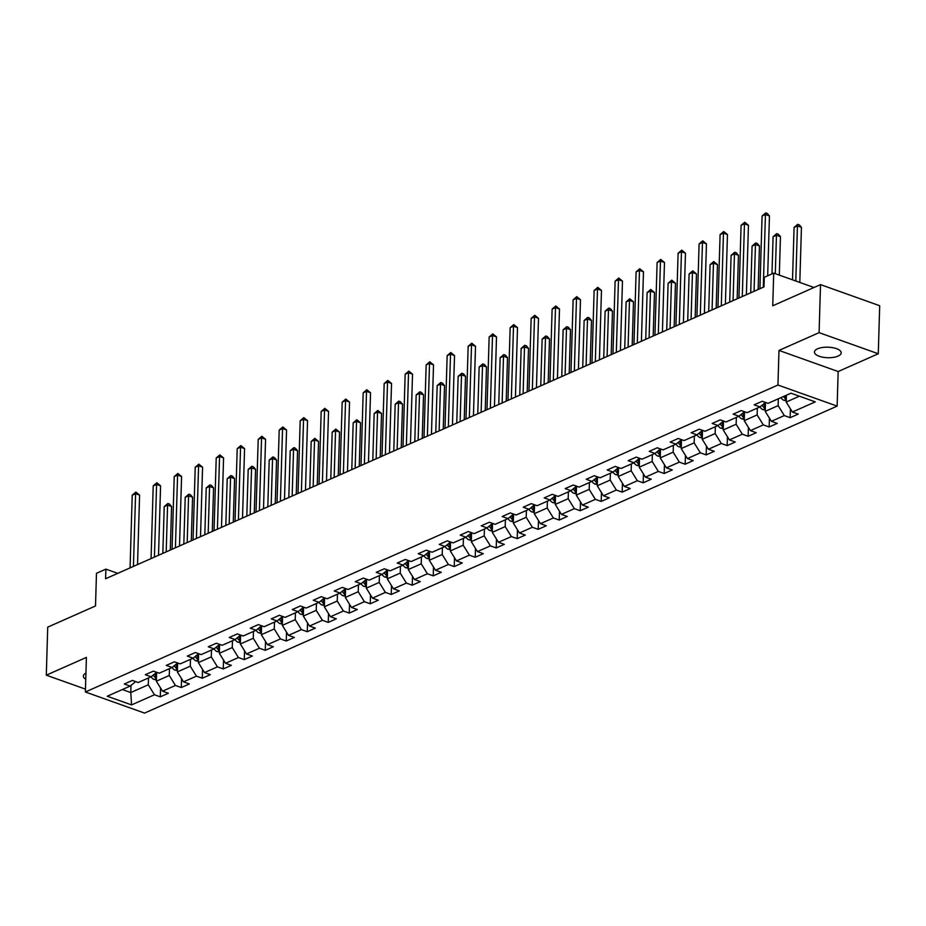 <?xml version="1.0" encoding="UTF-8"?>
<svg xmlns="http://www.w3.org/2000/svg" width="926" height="926" viewBox="0 0 926 926"><rect width="100%" height="100%" fill="white"/><g stroke="black" fill="none" stroke-linecap="round" stroke-linejoin="round"><path stroke-width="1.39" d="M817.577 348.801A13.381 5.267 -178.3 0 0 814.44 352.054A13.381 5.267 -178.3 0 0 823.168 357.274A13.381 5.267 -178.3 0 0 838.053 356.105A13.381 5.267 -178.3 0 0 841.202 352.852A13.381 5.267 -178.3 0 0 832.474 347.632A13.381 5.267 -178.3 0 0 817.577 348.801M85.944 673.098A13.381 5.267 -178.3 0 0 83.375 676.084A13.381 5.267 -178.3 0 0 85.759 679.209M878.276 353.755L879.7 305.719L820.517 284.618L819.093 332.654L778.986 350.433L777.956 385.019L837.139 406.12L838.169 371.534L878.276 353.755L819.093 332.654M777.956 385.019L85.377 691.988L144.572 713.089L837.139 406.12M85.377 691.988L86.407 657.391L46.3 675.17L85.47 689.141M46.3 675.17L47.724 627.133L95.505 605.963L96.478 573.287L105.9 569.12L105.61 578.727L763.996 286.91L764.286 277.302L773.708 273.124L772.735 305.788L820.517 284.618M131.573 704.906L154.457 694.766L160.291 696.838L168.37 693.261L162.525 691.178L175.442 685.46L181.288 687.532L189.355 683.955L183.522 681.872L196.439 676.154L202.285 678.237L210.352 674.649L204.519 672.565L217.436 666.847L223.27 668.931L231.35 665.343L225.516 663.271L238.433 657.541L244.267 659.625L252.347 656.036L246.513 653.964L259.43 648.235L265.264 650.318L273.344 646.742L267.498 644.658L280.428 638.928L286.261 641.012L294.341 637.435L288.495 635.352L301.413 629.622L307.258 631.706L315.338 628.129L309.492 626.045L322.41 620.316L328.255 622.399L336.323 618.823L330.489 616.739L343.407 611.01L349.252 613.093L357.32 609.516L351.486 607.433L364.404 601.703L370.238 603.787L378.317 600.21L372.483 598.127L385.401 592.397L391.235 594.48L399.314 590.904L393.469 588.82L406.398 583.091L412.232 585.174L420.311 581.597L414.466 579.514L427.395 573.784L433.229 575.868L441.308 572.291L435.463 570.208L448.381 564.478L454.226 566.562L462.294 562.985L456.46 560.901L469.378 555.172L475.223 557.255L483.291 553.679L477.457 551.595L490.375 545.877L496.209 547.949L504.288 544.372L498.454 542.289L511.372 536.571L517.206 538.643L525.285 535.066L519.451 532.982L532.369 527.264L538.203 529.348L546.282 525.76L540.437 523.676L553.366 517.958L559.2 520.042L567.279 516.453L561.434 514.381L574.351 508.652L580.197 510.735L588.276 507.147L582.431 505.075L595.349 499.345L601.194 501.429L609.262 497.852L603.428 495.769L616.346 490.039L622.191 492.123L630.259 488.546L624.425 486.463L637.343 480.733L643.176 482.816L651.256 479.24L645.422 477.156L658.34 471.427L664.173 473.51L672.253 469.933L666.407 467.85L679.337 462.12L685.171 464.204L693.25 460.627L687.405 458.544L700.334 452.814L706.168 454.897L714.247 451.321L708.402 449.237L721.319 443.508L727.165 445.591L735.232 442.015L729.399 439.931L742.316 434.201L748.162 436.285L756.229 432.708L750.396 430.625L763.313 424.895L769.147 426.979L777.227 423.402L771.393 421.318L784.31 415.589L790.144 417.672L798.224 414.096L792.39 412.012L815.262 401.872L790.954 393.203L768.071 403.342L762.237 401.259L754.158 404.847L759.991 406.919L747.074 412.649L741.24 410.565L733.16 414.154L738.994 416.225L726.077 421.955L720.243 419.872L712.163 423.448L718.009 425.532L705.08 431.261L699.246 429.178L691.166 432.755L697.012 434.838L684.094 440.568L678.249 438.484L670.169 442.061L676.015 444.144L663.097 449.874L657.252 447.79L649.184 451.367L655.018 453.451L642.1 459.18L636.255 457.097L628.187 460.673L634.021 462.757L621.103 468.487L615.269 466.403L607.19 469.98L613.024 472.063L600.106 477.793L594.272 475.709L586.193 479.286L592.038 481.37L579.109 487.099L573.275 485.016L565.196 488.592L571.041 490.676L558.112 496.405L552.278 494.322L544.199 497.899L550.044 499.982L537.126 505.712L531.281 503.628L523.213 507.205L529.047 509.288L516.129 515.006L510.284 512.935L502.216 516.511L508.05 518.595L495.132 524.313L489.298 522.241L481.219 525.818L487.053 527.901L474.135 533.619L468.301 531.536L460.222 535.124L466.056 537.207L453.138 542.925L447.304 540.842L439.225 544.43L445.07 546.502L432.141 552.232L426.307 550.148L418.228 553.736L424.073 555.808L411.156 561.538L405.31 559.454L397.231 563.043L403.076 565.115L390.159 570.844L384.313 568.761L376.245 572.337L382.079 574.421L369.161 580.151L363.316 578.067L355.248 581.644L361.082 583.727L348.164 589.457L342.331 587.373L334.251 590.95L340.085 593.034L327.167 598.763L321.334 596.68L313.254 600.256L319.1 602.34L306.17 608.069L300.337 605.986L292.257 609.563L298.103 611.646L285.173 617.376L279.339 615.292L271.26 618.869L277.106 620.952L264.188 626.682L258.342 624.599L250.275 628.175L256.108 630.259L243.191 635.988L237.345 633.905L229.278 637.482L235.111 639.565L222.194 645.295L216.36 643.211L208.281 646.788L214.114 648.871L201.197 654.601L195.363 652.517L187.284 656.094L193.117 658.178L180.2 663.896L174.366 661.824L166.286 665.4L172.132 667.484L159.203 673.202L153.369 671.13L145.289 674.707L151.135 676.79L138.217 682.508L132.372 680.425L124.292 684.013L130.138 686.097L107.254 696.236L131.573 704.906L130.786 692.544L148.276 684.789L148.484 677.959M778.338 398.793L778.141 405.623L765.223 411.352L765.478 402.451M765.501 402.428L759.991 406.919A5.544 3.935 -113.9 0 0 762.978 409.639L765.258 409.917M784.31 415.589L778.141 405.623M771.393 421.318L765.223 411.352M757.352 408.1L757.144 414.929L744.226 420.659L744.492 411.757M744.504 411.734L738.994 416.225A5.544 3.935 -113.9 0 0 741.981 418.946L744.261 419.223M763.313 424.895L757.144 414.929M750.396 430.625L744.226 420.659M736.355 417.406L736.147 424.235L723.229 429.965L723.495 421.064L718.009 425.532A5.544 3.935 -113.9 0 0 720.984 428.252L723.275 428.518M742.316 434.201L736.147 424.235M729.399 439.931L723.229 429.965M715.358 426.712L715.15 433.542L702.232 439.271L702.498 430.37M702.521 430.347L697.012 434.838A5.544 3.935 -113.9 0 0 699.987 437.558L702.278 437.824M721.319 443.508L715.15 433.542M708.402 449.237L702.232 439.271M694.361 436.019L694.153 442.848L681.235 448.578L681.501 439.676M681.524 439.653L676.015 444.144A5.544 3.935 -113.9 0 0 678.99 446.864L681.281 447.131M700.334 452.814L694.153 442.848M687.405 458.544L681.235 448.578M673.364 445.325L673.167 452.154L660.238 457.884L660.504 448.971M660.527 448.96L655.018 453.451A5.544 3.935 -113.9 0 0 658.004 456.171L660.284 456.437M679.337 462.12L673.167 452.154M666.407 467.85L660.238 457.884M652.367 454.631L652.17 461.461L639.253 467.19L639.507 458.277L634.021 462.757A5.544 3.935 -113.9 0 0 637.007 465.465L639.287 465.743M658.34 471.427L652.17 461.461M645.422 477.156L639.253 467.19M631.37 463.926L631.173 470.767L618.255 476.496L618.522 467.584L613.024 472.063A5.544 3.935 -113.9 0 0 616.01 474.772L618.29 475.05M637.343 480.733L631.173 470.767M624.425 486.463L618.255 476.496M610.384 473.232L610.176 480.073L597.258 485.803L597.525 476.89M597.548 476.878L592.038 481.37M616.346 490.039L610.176 480.073M603.428 495.769L597.258 485.803M589.387 482.539L589.179 489.379L576.261 495.097L576.528 486.196L571.041 490.676A5.544 3.935 -113.9 0 0 574.016 493.384L576.308 493.662M595.349 499.345L589.179 489.379M582.431 505.075L576.261 495.097M568.39 491.845L568.182 498.686L555.264 504.404L555.531 495.503M555.554 495.491L550.044 499.982A5.544 3.935 -113.9 0 0 553.019 502.691L555.311 502.968M574.351 508.652L568.182 498.686M561.434 514.381L555.264 504.404M547.393 501.151L547.197 507.992L534.267 513.71L534.534 504.809L529.047 509.288A5.544 3.935 -113.9 0 0 532.033 511.997L534.314 512.275M553.366 517.958L547.197 507.992M540.437 523.676L534.267 513.71M526.396 510.457L526.2 517.298L513.27 523.016L513.536 514.115M513.56 514.092L508.05 518.595A5.544 3.935 -113.9 0 0 511.036 521.303L513.317 521.581M532.369 527.264L526.2 517.298M519.451 532.982L513.27 523.016M505.399 519.764L505.202 526.593L492.285 532.323L492.539 523.421M492.563 523.398L487.053 527.901A5.544 3.935 -113.9 0 0 490.039 530.61L492.319 530.887M511.372 536.571L505.202 526.593M498.454 542.289L492.285 532.323M484.414 529.07L484.205 535.899L471.288 541.629L471.554 532.728M471.565 532.705L466.056 537.207A5.544 3.935 -113.9 0 0 469.042 539.916L471.322 540.194M490.375 545.877L484.205 535.899M477.457 551.595L471.288 541.629M463.417 538.376L463.208 545.206L450.291 550.935L450.557 542.034M450.58 542.011L445.07 546.502A5.544 3.935 -113.9 0 0 448.045 549.222L450.337 549.5M469.378 555.172L463.208 545.206M456.46 560.901L450.291 550.935M442.42 547.683L442.211 554.512L429.294 560.242L429.56 551.34M429.583 551.317L424.073 555.808A5.544 3.935 -113.9 0 0 427.048 558.528L429.34 558.806M448.381 564.478L442.211 554.512M435.463 570.208L429.294 560.242M421.423 556.989L421.214 563.818L408.297 569.548L408.563 560.647M408.586 560.624L403.076 565.115A5.544 3.935 -113.9 0 0 406.051 567.835L408.343 568.101M427.395 573.784L421.214 563.818M414.466 579.514L408.297 569.548M400.426 566.295L400.229 573.125L387.3 578.854L387.566 569.953L382.079 574.421A5.544 3.935 -113.9 0 0 385.066 577.141L387.346 577.407M406.398 583.091L400.229 573.125M393.469 588.82L387.3 578.854M379.428 575.602L379.232 582.431L366.314 588.16L366.569 579.259M366.592 579.236L361.082 583.727A5.544 3.935 -113.9 0 0 364.068 586.447L366.349 586.714M385.401 592.397L379.232 582.431M372.483 598.127L366.314 588.16M358.431 584.908L358.235 591.737L345.317 597.467L345.583 588.554L340.085 593.034A5.544 3.935 -113.9 0 0 343.071 595.754L345.352 596.02M364.404 601.703L358.235 591.737M351.486 607.433L345.317 597.467M337.446 594.214L337.238 601.043L324.32 606.773L324.586 597.86M324.609 597.849L319.1 602.34M343.407 611.01L337.238 601.043M330.489 616.739L324.32 606.773M316.449 603.52L316.241 610.35L303.323 616.079L303.589 607.167L298.103 611.646A5.544 3.935 -113.9 0 0 301.077 614.355L303.369 614.632M322.41 620.316L316.241 610.35M309.492 626.045L303.323 616.079M295.452 612.815L295.244 619.656L282.326 625.386L282.592 616.473L277.106 620.952A5.544 3.935 -113.9 0 0 280.08 623.661L282.372 623.939M301.413 629.622L295.244 619.656M288.495 635.352L282.326 625.386M274.455 622.122L274.258 628.962L261.329 634.692L261.595 625.779M261.618 625.768L256.108 630.259A5.544 3.935 -113.9 0 0 259.095 632.967L261.375 633.245M280.428 638.928L274.258 628.962M267.498 644.658L261.329 634.692M253.458 631.428L253.261 638.269L240.332 643.987L240.598 635.086M240.621 635.074L235.111 639.565A5.544 3.935 -113.9 0 0 238.098 642.274L240.378 642.551M259.43 648.235L253.261 638.269M246.513 653.964L240.332 643.987M232.461 640.734L232.264 647.575L219.346 653.293L219.601 644.392M219.624 644.38L214.114 648.871A5.544 3.935 -113.9 0 0 217.101 651.58L219.381 651.858M238.433 657.541L232.264 647.575M225.516 663.271L219.346 653.293M211.464 650.04L211.267 656.881L198.349 662.599L198.615 653.698L193.117 658.178A5.544 3.935 -113.9 0 0 196.104 660.886L198.384 661.164M217.436 666.847L211.267 656.881M204.519 672.565L198.349 662.599M190.478 659.347L190.27 666.188L177.352 671.906L177.618 663.004M177.642 662.981L172.132 667.484A5.544 3.935 -113.9 0 0 175.107 670.192L177.398 670.47M196.439 676.154L190.27 666.188M183.522 681.872L177.352 671.906M169.481 668.653L169.273 675.482L156.355 681.212L156.621 672.311M156.644 672.288L151.135 676.79A5.544 3.935 -113.9 0 0 154.11 679.499L156.401 679.777M175.442 685.46L169.273 675.482M162.525 691.178L156.355 681.212M130.994 685.39L130.786 692.544L122.348 689.546M135.647 681.594L130.138 686.097M154.457 694.766L148.276 684.789M814.012 287.5L773.708 273.124M117.752 573.344L105.9 569.12M786.417 395.217L786.209 402.046L799.381 396.212M792.39 412.012L786.209 402.046M160.291 696.838L160.557 687.995M181.288 687.532L181.542 678.689M202.285 678.237L202.539 669.382M223.27 668.931L223.536 660.076M244.267 659.625L244.533 650.77M265.264 650.318L265.531 641.463M286.261 641.012L286.528 632.157M307.258 631.706L307.525 622.851M328.255 622.399L328.51 613.544M349.252 613.093L349.507 604.238M370.238 603.787L370.504 594.943M391.235 594.48L391.501 585.637M412.232 585.174L412.498 576.331M433.229 575.868L433.495 567.025M454.226 566.562L454.481 557.718M475.223 557.255L475.478 548.412M496.209 547.949L496.475 539.106M517.206 538.643L517.472 529.799M538.203 529.348L538.469 520.493M559.2 520.042L559.466 511.187M580.197 510.735L580.463 501.88M601.194 501.429L601.449 492.574M622.191 492.123L622.446 483.268M643.176 482.816L643.443 473.962M664.173 473.51L664.44 464.655M685.171 464.204L685.437 455.349M706.168 454.897L706.434 446.054M727.165 445.591L727.419 436.748M748.162 436.285L748.416 427.442M769.147 426.979L769.413 418.135M790.144 417.672L790.41 408.829M778.986 350.433L838.169 371.534M137.534 564.571L139.594 495.132L135.59 493.697L133.437 566.388M132.221 495.19L135.856 492.076L135.59 493.697L132.221 495.19L130.068 567.881M135.856 492.076L139.594 495.132M170.291 550.056L171.588 506.534L167.583 505.11L164.215 506.603L162.826 553.366M156.494 676.478A5.544 3.935 -113.9 0 1 154.885 674.116L154.758 673.827M153.346 674.985A5.544 3.935 66.1 0 0 155.475 677.705L156.448 678.029M166.194 551.873L167.583 505.11L167.849 503.489L169.446 504.057L171.588 506.534M164.215 506.603L167.849 503.489M158.52 555.276L160.58 485.826L156.587 484.402L154.434 557.082M153.218 485.884L156.853 482.77L156.587 484.402L153.218 485.884L151.065 558.575M156.853 482.77L160.58 485.826M179.517 545.97L181.577 476.52L177.584 475.096L175.419 547.775M174.215 476.577L177.85 473.464L177.584 475.096L174.215 476.577L172.062 549.268M177.85 473.464L181.577 476.52M191.288 540.749L192.573 497.227L188.58 495.804L185.212 497.297L183.823 544.06M177.491 667.171A5.544 3.935 -113.9 0 1 175.882 664.81L175.755 664.521M174.343 665.678A5.544 3.935 66.1 0 0 176.472 668.398L177.445 668.722M187.191 542.567L188.58 495.804L188.846 494.183L190.443 494.75L192.573 497.227M185.212 497.297L188.846 494.183M212.286 531.443L213.57 487.921L209.577 486.497L206.209 487.99L204.82 534.753M198.488 657.865A5.544 3.935 -113.9 0 1 196.879 655.504L196.752 655.214M195.328 656.372A5.544 3.935 66.1 0 0 197.469 659.092L198.442 659.416M208.188 533.26L209.577 486.497L209.843 484.877L211.441 485.444L213.57 487.921M206.209 487.99L209.843 484.877M200.514 536.663L202.574 467.213L198.581 465.79L196.416 538.469M195.212 467.271L198.835 464.157L198.581 465.79L195.212 467.271L193.059 539.962M198.835 464.157L202.574 467.213M221.511 527.357L223.571 457.907L219.566 456.483L217.413 529.174M216.209 457.976L219.832 454.863L219.566 456.483L216.209 457.976L214.045 530.656M219.832 454.863L223.571 457.907M242.508 518.051L244.568 448.601L240.563 447.177L238.41 519.868M237.206 448.67L240.829 445.556L240.563 447.177L237.206 448.67L235.042 521.35M240.829 445.556L244.568 448.601M233.283 522.137L234.567 478.615L230.574 477.191L227.206 478.684L225.817 525.447M219.485 648.559A5.544 3.935 -113.9 0 1 217.876 646.198L217.749 645.908M216.325 647.066A5.544 3.935 66.1 0 0 218.467 649.786L219.439 650.11M229.185 523.954L230.574 477.191L230.829 475.57L232.438 476.138L234.567 478.615M227.206 478.684L230.829 475.57M254.268 512.83L255.564 469.308L251.559 467.885L248.203 469.378L246.814 516.141M240.482 639.253A5.544 3.935 -113.9 0 1 238.873 636.891L238.746 636.602M237.322 637.759A5.544 3.935 66.1 0 0 239.464 640.479L240.436 640.804M250.182 514.648L251.559 467.885L251.826 466.264L253.423 466.831L255.564 469.308M248.203 469.378L251.826 466.264M275.265 503.524L276.561 460.014L272.557 458.578L269.2 460.072L267.811 506.835M261.468 629.946A5.544 3.935 -113.9 0 1 259.87 627.585L259.743 627.296M258.319 628.453A5.544 3.935 66.1 0 0 260.449 631.173L261.421 631.497M271.168 505.341L272.557 458.578L272.823 456.958L274.42 457.525L276.561 460.014M269.2 460.072L272.823 456.958M263.505 508.744L265.565 439.294L261.56 437.871L259.407 510.562M258.204 439.364L261.826 436.25L261.56 437.871L258.204 439.364L256.039 512.043M261.826 436.25L265.565 439.294M296.262 494.218L297.559 450.707L293.554 449.272L290.185 450.765L288.808 497.528M282.465 620.64A5.544 3.935 -113.9 0 1 280.856 618.279L280.74 617.989M279.316 619.147A5.544 3.935 66.1 0 0 281.446 621.867L282.418 622.191M292.165 496.035L293.554 449.272L293.82 447.652L295.417 448.219L297.559 450.707M290.185 450.765L293.82 447.652M284.49 499.438L286.562 429.988L282.557 428.564L280.404 501.255M279.189 430.058L282.824 426.944L282.557 428.564L279.189 430.058L277.036 502.749M282.824 426.944L286.562 429.988M317.259 484.911L318.544 441.401L314.551 439.966L311.182 441.459L309.793 488.222M303.462 611.334A5.544 3.935 -113.9 0 1 301.853 608.972L301.726 608.683M300.313 609.84A5.544 3.935 66.1 0 0 302.443 612.561L303.415 612.885M313.162 486.729L314.551 439.966L314.817 438.345L318.544 441.401M311.182 441.459L314.817 438.345M305.487 490.132L307.548 420.682L303.554 419.258L301.39 491.949M300.186 420.751L303.821 417.638L303.554 419.258L300.186 420.751L298.033 493.442M303.821 417.638L307.548 420.682M324.366 605.326L322.074 605.048A5.544 3.935 -113.9 0 1 319.088 602.34M338.256 475.605L339.541 432.095L335.548 430.671L332.179 432.153L330.79 478.916M324.459 602.027A5.544 3.935 -113.9 0 1 322.85 599.666L322.723 599.377M321.299 600.534A5.544 3.935 66.1 0 0 323.44 603.254L324.413 603.578M334.159 477.422L335.548 430.671L335.814 429.039L339.541 432.095M332.179 432.153L335.814 429.039M326.484 480.825L328.545 411.375L324.551 409.952L322.387 482.643M321.183 411.445L324.818 408.331L324.551 409.952L321.183 411.445L319.03 484.136M324.818 408.331L328.545 411.375M359.253 466.31L360.538 422.788L356.545 421.365L353.176 422.846L351.787 469.609M345.456 592.721A5.544 3.935 -113.9 0 1 343.847 590.371L343.72 590.07M342.296 591.228A5.544 3.935 66.1 0 0 344.437 593.948L345.41 594.284M355.156 468.116L356.545 421.365L356.811 419.733L360.538 422.788M353.176 422.846L356.811 419.733M347.481 471.519L349.542 402.069L345.548 400.645L343.384 473.336M342.18 402.139L345.803 399.025L345.548 400.645L342.18 402.139L340.027 474.83M345.803 399.025L349.542 402.069M380.239 457.004L381.535 413.482L377.542 412.058L374.173 413.54L372.784 460.303M366.453 583.415A5.544 3.935 -113.9 0 1 364.844 581.065L364.717 580.764M363.293 581.933A5.544 3.935 66.1 0 0 365.434 584.642L366.407 584.977M376.153 458.81L377.542 412.058L377.796 410.426L381.535 413.482M374.173 413.54L377.796 410.426M368.479 462.213L370.539 392.763L366.534 391.339L364.381 464.03M363.177 392.832L366.8 389.719L366.534 391.339L363.177 392.832L361.013 465.523M366.8 389.719L370.539 392.763M401.236 447.698L402.532 404.176L398.527 402.752L395.17 404.245L393.781 450.997M387.45 574.12A5.544 3.935 -113.9 0 1 385.841 571.759L385.714 571.458M384.29 572.627A5.544 3.935 66.1 0 0 386.431 575.335L387.404 575.671M397.138 449.504L398.527 402.752L398.793 401.132L400.391 401.699L402.532 404.176M395.17 404.245L398.793 401.132M389.476 452.907L391.536 383.457L387.531 382.033L385.378 454.724M384.174 383.526L387.797 380.412L387.531 382.033L384.174 383.526L382.01 456.217M387.797 380.412L391.536 383.457M422.233 438.392L423.529 394.87L419.524 393.446L416.168 394.939L414.779 441.69M408.435 564.814A5.544 3.935 -113.9 0 1 406.838 562.452L406.711 562.163M405.287 563.321A5.544 3.935 66.1 0 0 407.417 566.029L408.389 566.365M418.135 440.209L419.524 393.446L419.791 391.825L421.388 392.392L423.529 394.87M416.168 394.939L419.791 391.825M410.473 443.6L412.533 374.162L408.528 372.727L406.375 445.418M405.16 374.22L408.794 371.106L408.528 372.727L405.16 374.22L403.007 446.911M408.794 371.106L412.533 374.162M443.23 429.085L444.526 385.563L440.521 384.14L437.153 385.633L435.764 432.384M429.433 555.507A5.544 3.935 -113.9 0 1 427.824 553.146L427.696 552.857M426.284 554.014A5.544 3.935 66.1 0 0 428.414 556.723L429.386 557.058M439.132 430.903L440.521 384.14L440.788 382.519L442.385 383.086L444.526 385.563M437.153 385.633L440.788 382.519M431.458 434.294L433.518 364.856L429.525 363.42L427.372 436.111M426.157 364.913L429.791 361.8L429.525 363.42L426.157 364.913L424.004 437.604M429.791 361.8L433.518 364.856M464.227 419.779L465.512 376.257L461.518 374.833L458.15 376.326L456.761 423.078M450.43 546.201A5.544 3.935 -113.9 0 1 448.821 543.84L448.693 543.55M447.281 544.708A5.544 3.935 66.1 0 0 449.411 547.428L450.383 547.752M460.129 421.596L461.518 374.833L461.785 373.213L463.382 373.78L465.512 376.257M458.15 376.326L461.785 373.213M452.455 424.988L454.516 355.549L450.522 354.114L448.358 426.805M447.154 355.607L450.788 352.493L450.522 354.114L447.154 355.607L445.001 428.298M450.788 352.493L454.516 355.549M485.224 410.473L486.509 366.951L482.515 365.527L479.147 367.02L477.758 413.783M471.427 536.895A5.544 3.935 -113.9 0 1 469.818 534.534L469.69 534.244M468.267 535.402A5.544 3.935 66.1 0 0 470.408 538.122L471.38 538.446M481.126 412.29L482.515 365.527L482.782 363.906L484.379 364.474L486.509 366.951M479.147 367.02L482.782 363.906M473.452 415.681L475.513 346.243L471.519 344.819L469.355 417.499M468.151 346.301L471.774 343.187L471.519 344.819L468.151 346.301L465.998 418.992M471.774 343.187L475.513 346.243M506.221 401.166L507.506 357.644L503.512 356.221L500.144 357.714L498.755 404.477M492.424 527.588A5.544 3.935 -113.9 0 1 490.815 525.227L490.687 524.938M489.264 526.095A5.544 3.935 66.1 0 0 491.405 528.815L492.377 529.14M502.123 402.984L503.512 356.221L503.767 354.6L505.376 355.167L507.506 357.644M500.144 357.714L503.767 354.6M494.449 406.387L496.51 336.937L492.505 335.513L490.352 408.192M489.148 336.995L492.771 333.881L492.505 335.513L489.148 336.995L486.983 409.686M492.771 333.881L496.51 336.937M527.207 391.86L528.503 348.338L524.498 346.914L521.141 348.407L519.752 395.17M513.421 518.282A5.544 3.935 -113.9 0 1 511.812 515.921L511.684 515.632M510.261 516.789A5.544 3.935 66.1 0 0 512.402 519.509L513.374 519.833M523.121 393.677L524.498 346.914L524.764 345.294L526.373 345.861L528.503 348.338M521.141 348.407L524.764 345.294M515.446 397.08L517.507 327.63L513.502 326.207L511.349 398.886M510.145 327.688L513.768 324.575L513.502 326.207L510.145 327.688L507.98 400.379M513.768 324.575L517.507 327.63M548.204 382.554L549.5 339.032L545.495 337.608L542.138 339.101L540.749 385.864M534.406 508.976A5.544 3.935 -113.9 0 1 532.809 506.615L532.682 506.325M531.258 507.483A5.544 3.935 66.1 0 0 533.388 510.203L534.36 510.527M544.106 384.371L545.495 337.608L545.761 335.988L547.359 336.555L549.5 339.032M542.138 339.101L545.761 335.988M536.443 387.774L538.504 318.324L534.499 316.9L532.346 389.58M531.142 318.394L534.765 315.28L534.499 316.9L531.142 318.394L528.977 391.073M534.765 315.28L538.504 318.324M569.201 373.247L570.497 329.725L566.492 328.302L563.124 329.795L561.746 376.558M555.403 499.67A5.544 3.935 -113.9 0 1 553.794 497.308L553.679 497.019M552.255 498.176A5.544 3.935 66.1 0 0 554.385 500.897L555.357 501.221M565.103 375.065L566.492 328.302L566.758 326.681L568.356 327.248L570.497 329.725M563.124 329.795L566.758 326.681M557.429 378.468L559.501 309.018L555.496 307.594L553.343 380.285M552.127 309.087L555.762 305.974L555.496 307.594L552.127 309.087L549.975 381.767M555.762 305.974L559.501 309.018M590.198 363.941L591.482 320.419L587.489 318.995L584.121 320.489L582.732 367.252M576.4 490.363A5.544 3.935 -113.9 0 1 574.791 488.002L574.664 487.713M573.252 488.87A5.544 3.935 66.1 0 0 575.382 491.59L576.354 491.914M586.1 365.758L587.489 318.995L587.755 317.375L589.353 317.942L591.482 320.419M584.121 320.489L587.755 317.375M578.426 369.161L580.486 299.711L576.493 298.288L574.34 370.979M573.125 299.781L576.759 296.667L576.493 298.288L573.125 299.781L570.972 372.46M576.759 296.667L580.486 299.711M597.305 484.356L595.013 484.078A5.544 3.935 -113.9 0 1 592.027 481.37M611.195 354.635L612.48 311.124L608.486 309.689L605.118 311.182L603.729 357.945M597.397 481.057A5.544 3.935 -113.9 0 1 595.788 478.696L595.661 478.406M594.237 479.564A5.544 3.935 66.1 0 0 596.379 482.284L597.351 482.608M607.097 356.452L608.486 309.689L608.752 308.069L610.35 308.636L612.48 311.124M605.118 311.182L608.752 308.069M599.423 359.855L601.483 290.405L597.49 288.981L595.325 361.672M594.122 290.475L597.756 287.361L597.49 288.981L594.122 290.475L591.969 363.166M597.756 287.361L601.483 290.405M632.192 345.329L633.477 301.818L629.483 300.383L626.115 301.876L624.726 348.639M618.394 471.751A5.544 3.935 -113.9 0 1 616.785 469.389L616.658 469.1M615.234 470.258A5.544 3.935 66.1 0 0 617.376 472.978L618.348 473.302M628.094 347.146L629.483 300.383L629.749 298.762L633.477 301.818M626.115 301.876L629.749 298.762M620.42 350.549L622.48 281.099L618.487 279.675L616.322 352.366M615.119 281.168L618.742 278.055L618.487 279.675L615.119 281.168L612.966 353.859M618.742 278.055L622.48 281.099M653.177 336.022L654.474 292.512L650.48 291.077L647.112 292.57L645.723 339.333M639.391 462.444A5.544 3.935 -113.9 0 1 637.783 460.083L637.655 459.794M636.231 460.951A5.544 3.935 66.1 0 0 638.373 463.671L639.345 463.995M649.091 337.84L650.48 291.077L650.735 289.456L654.474 292.512M647.112 292.57L650.735 289.456M641.417 341.243L643.477 271.793L639.472 270.369L637.32 343.06M636.116 271.862L639.739 268.748L639.472 270.369L636.116 271.862L633.951 344.553M639.739 268.748L643.477 271.793M674.174 326.716L675.471 283.206L671.466 281.782L668.109 283.263L666.72 330.026M660.388 453.138A5.544 3.935 -113.9 0 1 658.78 450.788L658.652 450.487M657.228 451.645A5.544 3.935 66.1 0 0 659.37 454.365L660.342 454.701M670.077 328.533L671.466 281.782L671.732 280.15L675.471 283.206M668.109 283.263L671.732 280.15M662.414 331.936L664.474 262.486L660.47 261.063L658.317 333.754M657.113 262.556L660.736 259.442L660.47 261.063L657.113 262.556L654.948 335.247M660.736 259.442L664.474 262.486M695.171 317.421L696.468 273.899L692.463 272.476L689.106 273.957L687.717 320.72M681.374 443.832A5.544 3.935 -113.9 0 1 679.777 441.482L679.649 441.181M678.226 442.35A5.544 3.935 66.1 0 0 680.355 445.059L681.328 445.394M691.074 319.227L692.463 272.476L692.729 270.843L696.468 273.899M689.106 273.957L692.729 270.843M683.411 322.63L685.471 253.18L681.467 251.756L679.314 324.447M678.098 253.249L681.733 250.136L681.467 251.756L678.098 253.249L675.945 325.94M681.733 250.136L685.471 253.18M716.168 308.115L717.465 264.593L713.46 263.169L710.092 264.662L708.703 311.414M702.371 434.537A5.544 3.935 -113.9 0 1 700.762 432.176L700.635 431.875M699.223 433.044A5.544 3.935 66.1 0 0 701.352 435.752L702.325 436.088M712.071 309.921L713.46 263.169L713.726 261.537L717.465 264.593M710.092 264.662L713.726 261.537M704.397 313.324L706.457 243.874L702.464 242.45L700.311 315.141M699.095 243.943L702.73 240.829L702.464 242.45L699.095 243.943L696.942 316.634M702.73 240.829L706.457 243.874M737.165 298.809L738.45 255.287L734.457 253.863L731.089 255.356L729.7 302.108M723.368 425.231A5.544 3.935 -113.9 0 1 721.759 422.869L721.632 422.569M720.22 423.738A5.544 3.935 66.1 0 0 722.349 426.446L723.322 426.782M733.068 300.626L734.457 253.863L734.723 252.242L736.32 252.81L738.45 255.287M731.089 255.356L734.723 252.242M725.394 304.017L727.454 234.567L723.461 233.144L721.296 305.835M720.092 234.637L723.727 231.523L723.461 233.144L720.092 234.637L717.939 307.328M723.727 231.523L727.454 234.567M758.163 289.502L759.447 245.98L755.454 244.557L752.086 246.05L750.697 292.801M744.365 415.924A5.544 3.935 -113.9 0 1 742.756 413.563L742.629 413.274M741.205 414.431A5.544 3.935 66.1 0 0 743.346 417.14L744.319 417.476M754.065 291.32L755.454 244.557L755.72 242.936L757.318 243.503L759.447 245.98M752.086 246.05L755.72 242.936M746.391 294.711L748.451 225.273L744.458 223.837L742.293 296.528M741.089 225.331L744.724 222.217L744.458 223.837L741.089 225.331L738.936 298.022M744.724 222.217L748.451 225.273M779.31 275.126L780.444 236.674L776.451 235.25L773.083 236.743L771.983 273.888M765.362 406.618A5.544 3.935 -113.9 0 1 763.753 404.257L763.626 403.967M762.202 405.125A5.544 3.935 66.1 0 0 764.344 407.845L765.316 408.169M775.305 273.702L776.451 235.25L776.706 233.63L778.315 234.197L780.444 236.674M773.083 236.743L776.706 233.63M767.677 275.798L769.448 215.966L765.443 214.531L763.29 287.222M762.086 216.024L765.709 212.911L765.443 214.531L762.086 216.024L759.922 288.715M765.709 212.911L767.318 213.478L769.448 215.966M786.255 400.611L783.975 400.333A5.544 3.935 -113.9 0 1 780.988 397.624M799.809 282.43L801.441 227.368L797.436 225.944L794.08 227.437L792.517 279.837M786.359 397.312A5.544 3.935 -113.9 0 1 785.167 395.772M783.546 396.49A5.544 3.935 66.1 0 0 785.341 398.539L786.313 398.863M795.804 281.006L797.436 225.944L797.703 224.323L799.312 224.891L801.441 227.368M794.08 227.437L797.703 224.323M154.225 679.51L156.436 678.538M154.885 674.116L156.587 673.364M155.545 675.332L155.475 677.705M175.222 670.204L177.433 669.232M175.882 664.81L177.584 664.058M176.542 666.025L176.472 668.398M196.219 660.898L198.43 659.925M196.879 655.504L198.581 654.751M197.539 656.719L197.469 659.092M217.216 651.591L219.416 650.619M217.876 646.198L219.578 645.445M218.536 647.413L218.467 649.786M238.214 642.285L240.413 641.313M238.873 636.891L240.575 636.139M239.533 638.107L239.464 640.479M259.199 632.99L261.41 632.007M259.87 627.585L261.56 626.833M260.53 628.8L260.449 631.173M280.196 623.684L282.407 622.7M280.856 618.279L282.557 617.526M281.516 619.494L281.446 621.867M301.193 614.378L303.404 613.394M301.853 608.972L303.554 608.22M302.513 610.188L302.443 612.561M322.19 605.072L324.401 604.088M322.85 599.666L324.551 598.914M323.51 600.881L323.44 603.254M343.187 595.765L345.398 594.781M343.847 590.371L345.548 589.607M344.507 591.575L344.437 593.948M364.184 586.459L366.383 585.475M364.844 581.065L366.546 580.313M365.504 582.269L365.434 584.642M385.17 577.153L387.381 576.169M385.841 571.759L387.543 571.006M386.501 572.974L386.431 575.335M406.167 567.846L408.378 566.862M406.838 562.452L408.528 561.7M407.486 563.668L407.417 566.029M427.164 558.54L429.375 557.556M427.824 553.146L429.525 552.394M428.483 554.361L428.414 556.723M448.161 549.234L450.372 548.261M448.821 543.84L450.522 543.087M449.48 545.055L449.411 547.428M469.158 539.927L471.369 538.955M469.818 534.534L471.519 533.781M470.477 535.749L470.408 538.122M490.155 530.621L492.354 529.649M490.815 525.227L492.516 524.475M491.475 526.443L491.405 528.815M511.152 521.315L513.351 520.343M511.812 515.921L513.513 515.169M512.472 517.136L512.402 519.509M532.137 512.009L534.348 511.036M532.809 506.615L534.499 505.862M533.469 507.83L533.388 510.203M553.135 502.702L555.345 501.73M553.794 497.308L555.496 496.556M554.454 498.524L554.385 500.897M574.132 493.408L576.342 492.424M574.791 488.002L576.493 487.25M575.451 489.217L575.382 491.59M595.129 484.101L597.339 483.117M595.788 478.696L597.49 477.943M596.448 479.911L596.379 482.284M616.126 474.795L618.337 473.811M616.785 469.389L618.487 468.637M617.445 470.605L617.376 472.978M637.123 465.489L639.322 464.505M637.783 460.083L639.484 459.331M638.442 461.298L638.373 463.671M658.108 456.182L660.319 455.198M658.78 450.788L660.481 450.024M659.439 451.992L659.37 454.365M679.105 446.876L681.316 445.892M679.777 441.482L681.467 440.73M680.425 442.686L680.355 445.059M700.102 437.57L702.313 436.586M700.762 432.176L702.464 431.423M701.422 433.391L701.352 435.752M721.099 428.263L723.31 427.28M721.759 422.869L723.461 422.117M722.419 424.085L722.349 426.446M742.096 418.957L744.307 417.973M742.756 413.563L744.458 412.811M743.416 414.779L743.346 417.14M763.093 409.651L765.293 408.679M763.753 404.257L765.455 403.505M764.413 405.472L764.344 407.845M784.09 400.345L786.29 399.372M785.41 396.166L785.341 398.539"/></g></svg>

